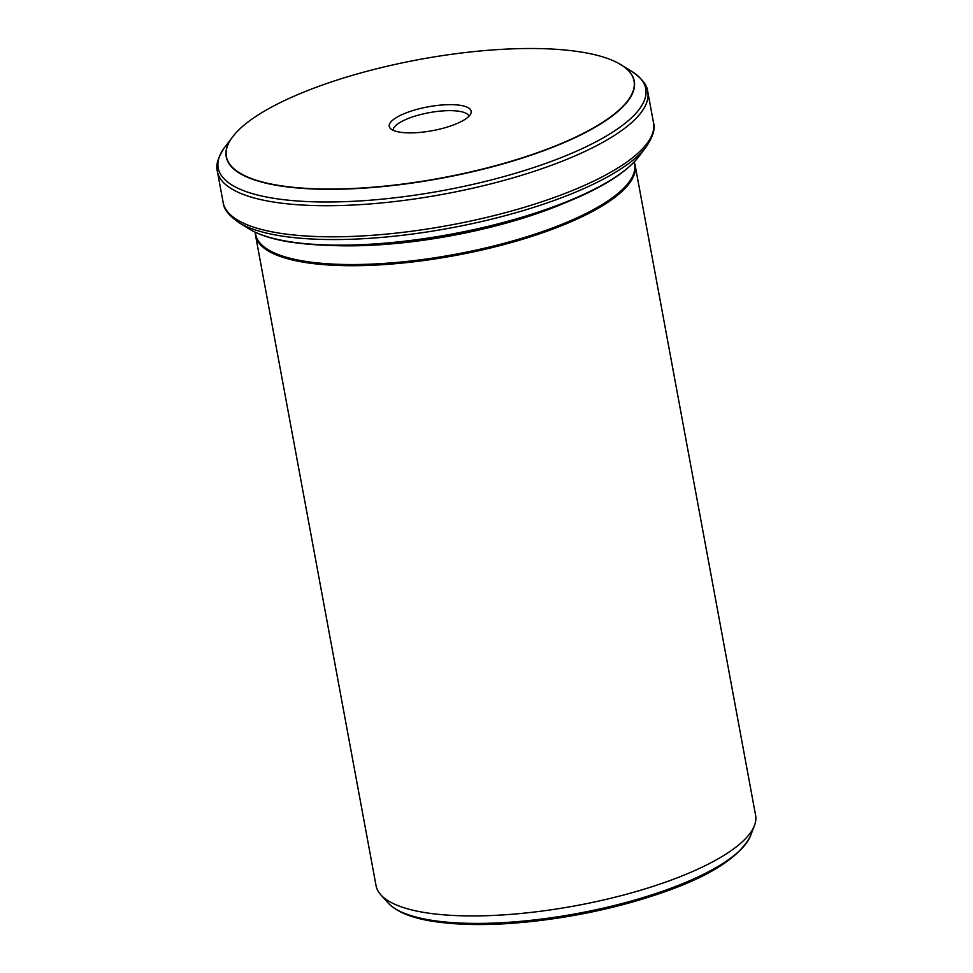<?xml version="1.0" encoding="UTF-8"?>
<svg xmlns="http://www.w3.org/2000/svg" width="973" height="973" viewBox="0 0 973 973"><rect width="100%" height="100%" fill="white"/><g stroke="black" fill="none" stroke-linecap="round" stroke-linejoin="round"><path stroke-width="1.46" d="M634.201 161.992L634.603 164.096A192.703 56.02 169.5 0 1 517.381 239.601A192.703 56.02 169.5 0 1 303.406 261.032A192.703 56.02 169.5 0 1 255.644 234.335L255.254 232.231M255.267 232.304A193.007 56.106 -10.5 0 0 255.546 235.454A193.007 56.106 -10.5 0 0 303.381 262.187A193.007 56.106 -10.5 0 0 517.697 240.732A193.007 56.106 -10.5 0 0 635.089 165.106A193.007 56.106 -10.5 0 0 634.226 162.065M399.587 132.121A41.644 12.102 169.5 0 1 390.282 128.327A41.644 12.102 169.5 0 1 427.998 106.86A41.644 12.102 169.5 0 1 470.908 113.379A41.644 12.102 169.5 0 1 442.423 128.436A41.644 12.102 169.5 0 1 399.587 132.121M582.645 52.287A207.285 60.253 169.5 0 1 617.758 62.892A207.285 60.253 169.5 0 1 441.195 178.01A207.285 60.253 169.5 0 1 235.089 133.812A207.285 60.253 169.5 0 1 386.695 66.334A207.285 60.253 169.5 0 1 582.645 52.287M393.116 130.285A38.604 11.226 169.5 0 1 429.081 112.686A38.604 11.226 169.5 0 1 468.962 116.225M635.089 165.106L755.607 815.325A193.007 56.106 169.5 0 1 754.452 825.554A193.007 56.106 169.5 0 1 622.452 895.318A193.007 56.106 169.5 0 1 423.9 912.406A193.007 56.106 169.5 0 1 380.784 894.807A193.007 56.106 169.5 0 1 376.052 885.673L255.546 235.454M429.92 920.008A187.205 54.415 -10.5 0 0 622.501 903.418A187.205 54.415 -10.5 0 0 750.536 835.758C739.212 858.15 707.262 877.974 654.695 895.209C626.576 904.501 596.571 911.774 564.693 917.028C512.114 925.396 467.818 926.77 431.781 921.163C410.995 917.794 396.437 911.713 388.105 902.932A187.205 54.415 -10.5 0 0 429.92 920.008M566.468 202.262A192.703 56.02 169.5 0 1 332.924 245.549M287.522 241.365A208.113 60.496 -10.5 0 0 488.543 226.235A208.113 60.496 -10.5 0 0 638.86 156.556C626.259 172.537 602.202 187.74 566.687 202.177C531.647 216.261 492.034 227.329 447.848 235.369C384.919 246.315 331.842 248.468 288.64 241.827C271.771 239.03 258.55 234.688 248.954 228.825A208.113 60.496 -10.5 0 0 287.522 241.365M619.631 63.926A207.504 60.326 169.5 0 1 621.285 64.911A207.504 60.326 169.5 0 1 441.243 178.278A207.504 60.326 169.5 0 1 232.523 136.974A207.504 60.326 169.5 0 1 233.715 135.454M235.089 133.812L224.799 147.154A217.417 63.209 -10.5 0 0 443.493 190.44A217.417 63.209 -10.5 0 0 632.146 71.661C642.18 78.728 647.386 85.381 647.75 91.644A218.84 63.622 169.5 0 1 514.632 177.39A218.84 63.622 169.5 0 1 271.637 201.727A218.84 63.622 169.5 0 1 217.393 171.406L223.158 202.506A218.84 63.622 -10.5 0 0 277.402 232.815A218.84 63.622 -10.5 0 0 520.397 208.477A218.84 63.622 -10.5 0 0 653.515 122.744L647.75 91.644M638.86 156.556L646.108 146.996A217.417 63.209 169.5 0 1 489.066 219.776A217.417 63.209 169.5 0 1 279.056 235.6A217.417 63.209 169.5 0 1 238.762 222.489C228.728 215.422 223.535 208.769 223.158 202.506M750.536 835.758L754.452 825.554M388.105 902.932L380.784 894.807M632.146 71.661L617.758 62.892M248.954 228.825L238.762 222.489M224.799 147.154C217.964 157.346 215.495 165.434 217.393 171.406M646.108 146.996C652.944 136.804 655.413 128.716 653.515 122.744"/></g></svg>
